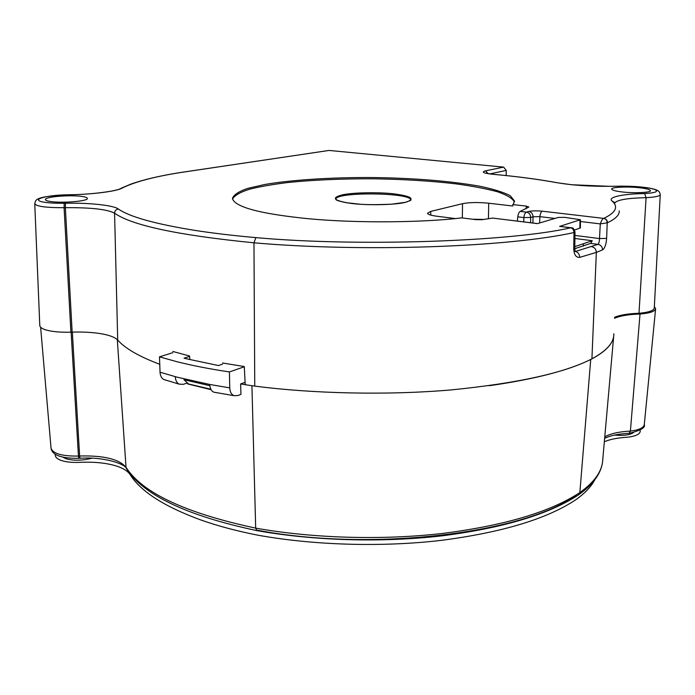 <?xml version="1.0" encoding="UTF-8"?>
<svg xmlns="http://www.w3.org/2000/svg" width="695" height="695" viewBox="0 0 695 695"><rect width="100%" height="100%" fill="white"/><g stroke="black" fill="none" stroke-linecap="round" stroke-linejoin="round"><path stroke-width="1.04" d="M172.82 351.453L189.605 356.014L189.796 359.602M613.833 333.765C614.119 342.409 606.813 350.758 591.923 358.811C565 372.841 518.079 383.214 451.168 389.921C385.603 395.559 311.36 393.474 254.761 386.107L245.213 384.717L244.284 366.552L222.565 363.007M506.16 175.566L506.255 170.423L503.614 167.104L329.03 150.441L179.97 172.595M254.761 386.107L253.962 242.807C178.38 235.301 131.92 225.432 114.571 213.183L117.707 340.072C125.213 348.508 139.226 356.578 159.746 364.284M210.82 389.235L188.562 383.988L184.001 379.731L183.94 378.914M82.192 196.468C85.389 196.92 87.11 197.545 87.353 198.353C88.734 201.211 61.794 203.374 50.275 201.472C47.217 201.011 45.583 200.395 45.384 199.613C44.454 196.685 70.768 194.661 82.192 196.468M638.54 187.65C645.742 188.388 649.695 189.379 650.398 190.63C651.667 192.48 635.091 193.401 623.215 192.063C616.1 191.299 612.26 190.317 611.678 189.101C610.636 187.242 626.777 186.373 638.54 187.65M179.388 172.681L180.135 172.603C153.925 176.765 134.595 181.916 122.155 188.067C117.047 191.29 91.61 194.565 68.292 194.791C45.523 195 28.843 200.038 44.923 202.315C49.997 203.062 56.417 203.374 64.201 203.27L65.46 203.244C89.342 202.705 113.711 205.286 118.393 209.047C129.626 216.805 154.846 223.877 194.053 230.254C212.288 233.12 232.912 235.57 255.916 237.612C358.49 246.968 511.676 241.486 570.673 227.804L571.472 227.795C572.871 227.482 574.053 228.89 575.017 232.026L574.548 232.365C574.374 229.837 573.123 228.299 570.786 227.769L559.649 226.388L580.429 219.716L564.566 217.335L558.189 217.465L537.461 223.634L492.694 218.082L482.13 219.69L475.91 219.655L461.767 217.874C423.993 222.548 357.108 223.364 308.154 218.699C260.208 213.843 234.962 207.119 232.425 198.527C233.642 194.8 238.785 191.42 247.828 188.371L264.665 184.514C290.102 180.04 330.968 177.26 372.868 177.546C414.046 178.094 449.596 180.969 479.507 186.173C493.268 189.04 503.519 192.228 510.278 195.721L514.474 200.985L512.693 205.998L488.707 203.209L488.437 218.769M526.072 208.787L526.35 206.12L512.762 204.547M526.35 206.12L528.852 207.041L520.207 211.384C519.035 212.062 518.227 213.886 517.792 216.84L517.349 221.079M520.207 211.384L526.471 212.131C529.086 212.722 530.502 214.494 530.711 217.448L523.874 217.578C524.186 214.616 525.055 212.792 526.471 212.131L528.843 211.471C532.222 210.741 536.749 210.654 542.43 211.21C541.049 211.871 540.197 213.678 539.876 216.632L554.905 218.439M580.421 221.505L600.28 223.894C601.653 220.185 602.791 218.352 603.694 218.386L603.755 218.369C615.9 212.566 618.68 206.797 612.095 201.037C606.97 197.258 622.92 193.809 644.63 193.584C656.332 192.767 659.433 191.29 653.917 189.162C646.089 187.155 635.352 186.147 621.695 186.156L609.993 186.338L571.75 184.748L557.199 182.759C538.191 179.275 516.741 176.452 492.859 174.28L492.069 174.21C483.277 173.151 481.105 172.03 485.553 170.84L503.614 167.104M660.241 194.713L654.282 307.902C653.917 310.587 648.826 312.385 638.992 313.28C628.523 313.61 620.374 314.939 614.562 317.25M117.707 340.072C115.665 337.892 111.73 336.102 105.901 334.695C96.735 332.584 85.485 331.732 72.15 332.123L65.356 207.683C90.819 207.458 107.23 209.291 114.571 213.183C114.745 210.802 116.022 209.421 118.393 209.047M122.155 188.067L119.896 188.884C115.639 191.073 92.027 194.609 68.362 194.765L68.292 194.791C33.377 196.364 35.897 200.221 34.75 203.722L39.789 325.547C40.041 327.545 42.638 329.161 47.573 330.386C53.724 331.845 61.508 332.436 70.916 332.167L72.15 332.123M591.923 358.811L596.336 252.398L579.699 257.376C576.007 257.645 574.027 254.77 573.749 248.74L573.983 232.547C509.14 247.038 363.754 252.45 253.962 242.807L255.916 237.612M209.786 385.69L184.001 379.731M644.63 193.584L646.089 197.667L638.992 313.28M542.43 211.21L603.694 218.386C605.866 218.864 607.039 220.341 607.213 222.817L606.631 238.394C606.188 244.388 604.832 248.228 602.565 249.896C602.4 246.838 600.871 244.996 597.978 244.353L575.477 251.486C578.066 252.181 579.474 254.144 579.699 257.376M528.843 211.471C531.44 212.071 532.848 213.843 533.074 216.771L539.876 216.632L539.668 222.973M514.37 201.976C512.658 198.457 507.029 195.052 497.481 191.759C485.875 188.666 471.992 186.025 455.842 183.845C431.56 180.987 404.29 179.31 374.032 178.806C342.392 178.667 313.766 179.892 288.147 182.49C273.031 184.331 260.208 186.564 249.67 189.179C240.296 192.124 234.571 195.417 232.504 199.065M537.6 223.59L492.694 218.082M574.539 230.036L580.394 227.908L580.421 219.776M559.649 226.388L560.509 226.44M570.673 227.804C572.758 228.412 573.861 229.993 573.983 232.547L574.548 232.365M573.749 248.74L574.765 248.063L575.017 232.026M602.565 249.896L596.336 252.398C596.18 249.314 594.685 247.42 591.862 246.734M606.631 238.394L599.498 238.567L600.28 223.894L607.213 222.817M342.609 194.817C353.034 192.489 379.374 192.037 394.36 193.914C411.735 196.277 415.549 199.057 405.793 202.245L405.124 202.401C395.134 204.99 365.961 205.52 350.601 203.357C333.504 200.629 330.837 197.788 342.609 194.817M455.321 218.578L436.842 216.232C431.004 215.441 427.885 214.46 427.503 213.278L430.657 211.428L462.522 203.678C469.377 202.341 478.099 202.184 488.707 203.209M574.965 235.431L599.498 238.567C599.385 241.634 598.873 243.563 597.978 244.353L590.646 243.398L592.262 240.722L574.913 238.472M574.774 248.706L590.646 243.398M483.937 219.438L472.426 219.22M592.262 240.722L574.791 246.673M583.287 246.178L583.4 244.136M187.528 383.023L187.572 383.909L188.241 383.683M187.572 383.909L211.08 389.695M256.915 530.624L255.682 528.13L251.929 385.708M613.503 337.275C612.026 344.937 604.424 352.339 590.715 359.506L579.856 492.573L578.301 495.022M245.213 384.665L240.618 383.953L245.092 382.328M165.662 380.104L163.62 379.435C161.44 378.071 160.25 375.656 160.041 372.216L177.303 377.229L209.699 384.457L229.758 387.88C229.949 391.954 231.374 394.552 234.033 395.681L237.69 395.577L240.957 394.36L240.618 383.953M614.519 318.284C620.383 315.773 628.879 314.366 640.008 314.044L630.4 431.091L629.088 433.289M590.715 359.506C568.31 370.513 534.498 379.253 489.28 385.708M640.008 314.044C649.886 313.176 655.09 311.395 655.611 308.719L654.351 306.512M244.292 366.778L229.419 371.929C209.907 369.028 192.367 365.605 176.791 361.669L159.476 356.839L172.794 352.695M189.622 356.396L184.036 358.186L186.069 358.698L218.465 365.544L222.522 364.171M209.699 384.457C210.02 388.575 211.402 391.155 213.852 392.18L215.685 392.527M187.433 382.928L183.315 384.344L179.084 384.127L163.62 379.435M175.27 376.69C175.488 380.347 176.756 382.823 179.084 384.127M160.041 372.216L159.476 356.839M229.758 387.88L229.419 371.929M576.068 495.188L576.068 495.188C525.298 532.683 373.702 552.386 257.645 530.276L257.645 530.276M91.905 458.222C82.114 460.689 73.453 460.855 65.921 458.7L62.811 457.145M633.44 432.603C630.13 434.983 623.797 435.808 614.467 435.096M55.339 454.278C54.827 456.771 56.799 458.822 61.247 460.446C65.964 462.019 71.95 462.67 79.187 462.375L80.368 462.323C94.963 461.723 107.256 463.052 117.238 466.302C123.606 468.473 127.906 471.236 130.13 474.598C140.581 491.33 163.994 506.394 200.377 519.808C217.292 525.828 236.422 530.954 257.758 535.167C313.992 545.314 381.79 547.321 441.256 540.371C502.242 532.413 547.087 518.87 575.79 499.757C584.79 493.372 591.106 486.752 594.729 479.906M604.337 441.759C610.001 439.283 618.003 437.737 628.341 437.129C636.915 435.939 640.851 433.628 640.147 430.205M578.909 494.605C594.121 483.685 602.07 472.07 602.739 459.76C602.27 471.054 594.642 481.991 579.856 492.573C550.709 511.798 505.065 525.403 442.923 533.404C382.415 540.389 313.071 538.373 255.682 528.13L255.682 528.13C185.426 513.084 142.206 492.807 126.03 467.301C119.14 459.134 103.677 455.364 79.63 455.998L72.341 332.114M329.03 150.441L180.135 172.603M506.255 170.423L489.767 173.915M557.199 182.759L558.059 182.872C572.376 185.296 589.586 186.442 609.671 186.321L609.993 186.338M557.381 182.75C538.321 179.267 516.941 176.452 493.224 174.297L492.859 174.28M485.553 170.84L488.194 173.68M621.695 186.156L609.932 186.312M615.092 202.662C617.82 199.752 628.15 198.084 646.089 197.667C655.298 197.163 660.015 196.129 660.25 194.574C659.416 191.62 660.024 189.787 646.324 187.581L621.625 186.13M612.095 201.037L615.171 202.792M603.755 218.369C606.11 218.829 607.361 220.289 607.491 222.739C615.648 218.838 619.566 214.894 619.245 210.906M532.883 223.008L533.074 216.771L530.711 217.448L530.546 222.721M523.743 221.879L523.874 217.578L517.792 216.84M579.951 220.063L579.882 228.308M65.46 203.244L65.356 207.683L64.088 207.701L64.201 203.27M34.75 203.722C36.366 206.432 46.139 207.753 64.088 207.701L70.916 332.167M410.641 200.064L410.641 199.978C408.99 200.577 414.594 199.187 405.428 202.306L391.685 204.191C378.071 204.747 367.707 204.782 360.583 204.278L346.101 202.679C339.056 201.211 335.668 200.09 335.937 199.326C334.217 191.698 411.544 192.367 410.641 199.978L410.641 200.047M462.34 217.943L462.522 203.678M430.657 211.428L430.839 215.12M126.707 469.047L126.03 467.301L117.307 339.673M578.866 494.64C549.424 514.135 503.901 527.861 442.289 535.802C382.25 542.786 313.575 540.797 256.577 530.554C186.634 515.664 143.231 494.97 126.342 468.473C125.369 464.138 104.207 456.519 79.977 458.266L79.63 455.998L78.439 456.059L78.787 458.318C61.308 458.509 52.064 455.129 51.048 448.188C52.907 453.67 62.037 456.294 78.439 456.059L71.116 332.158M78.848 458.318L80.038 458.266M629.392 433.263C640.712 430.492 645.681 427.573 644.3 424.497C643.796 427.781 639.165 429.979 630.4 431.091C619.028 431.673 610.488 433.602 604.772 436.877M492.929 174.271L485.987 173.29M514.448 201.567L514.474 200.985M570.943 227.734L560.422 226.422M179.362 172.69C159.972 175.792 143.943 179.553 131.268 183.958L121.286 188.163M574.774 248.063L575.225 251.416L574.226 251.399M51.048 448.188L40.614 327.241M629.34 433.272C618.359 433.889 610.123 435.591 604.641 438.371M602.739 459.76L613.685 336.276M644.3 424.497L655.593 308.91M234.033 395.681L213.852 392.18"/></g></svg>
